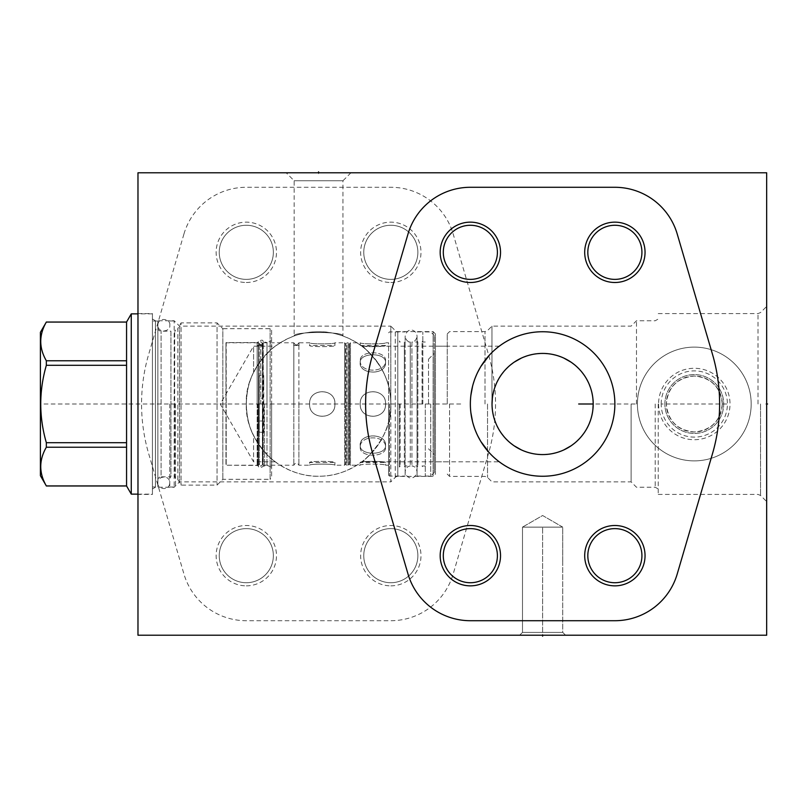 <?xml version="1.0" encoding="UTF-8"?>
<svg xmlns="http://www.w3.org/2000/svg" width="808" height="808" viewBox="0 0 808 808"><rect width="100%" height="100%" fill="white"/><g stroke="black" fill="none" stroke-linecap="round" stroke-linejoin="round"><path stroke-width="0.61" stroke-dasharray="4.04 3.03" d="M137.976 635.219L137.976 172.781L766.671 172.781L766.671 635.219L137.976 635.219M137.976 494.405L137.976 313.595L137.976 494.405L152.429 494.405L152.429 313.595L152.429 494.405M637.411 404A56.883 56.883 0 0 0 694.294 460.883A56.883 56.883 0 0 0 751.177 404A56.883 56.883 0 0 0 694.294 347.117A56.883 56.883 0 0 0 637.411 404A56.883 56.883 0 0 1 694.294 347.117A56.883 56.883 0 0 1 751.177 404A56.883 56.883 0 0 1 694.294 460.883A56.883 56.883 0 0 1 637.411 404M152.429 488.971L152.429 319.029L152.429 488.971L155.429 487.244L174.164 487.244L179.538 481.861L390.82 481.861L390.82 404.02C391.547 385.921 384.073 368.478 368.367 351.652C349.137 333.825 327.291 331.472 319.554 331.755C311.242 331.724 293.294 331.977 271.983 348.763C253.944 366.276 245.39 384.689 246.299 404C246.733 416.847 249.167 427.392 253.581 435.613C249.167 427.392 246.733 416.847 246.299 404A72.255 72.255 0 0 0 318.564 476.255A72.255 72.255 0 0 0 390.82 404A72.255 72.255 0 0 0 318.564 331.745A72.255 72.255 0 0 0 246.299 404C245.561 422.049 253.035 439.491 268.731 456.318C287.941 474.155 309.817 476.538 317.544 476.245C325.866 476.276 343.784 476.033 365.115 459.257C383.164 441.754 391.729 423.341 390.82 404.02C390.921 417.948 386.84 431.361 378.578 444.238C367.731 457.146 362.176 463.004 361.913 461.802C361.934 462.883 366.893 457.863 376.801 446.763C386.234 433.33 390.9 419.069 390.82 404C390.921 417.948 386.84 431.361 378.578 444.238C367.731 457.146 362.176 463.004 361.913 461.802C361.934 462.883 366.893 457.863 376.801 446.763C386.234 433.33 390.9 419.069 390.82 404L390.82 326.139L395.253 330.573A3.585 3.585 0 0 0 397.788 331.623L433.128 331.623L435.441 333.936L435.441 474.064L435.441 333.936M246.299 282.497A30.179 30.179 0 0 0 276.477 252.318A30.179 30.179 0 0 0 246.299 222.149A30.179 30.179 0 0 0 216.13 252.318A30.179 30.179 0 0 0 246.299 282.497M246.299 585.851A30.179 30.179 0 0 0 276.477 555.682A30.179 30.179 0 0 0 246.299 525.503A30.179 30.179 0 0 0 216.13 555.682A30.179 30.179 0 0 0 246.299 585.851M390.82 585.851A30.179 30.179 0 0 0 420.988 555.682A30.179 30.179 0 0 0 390.82 525.503A30.179 30.179 0 0 0 360.641 555.682A30.179 30.179 0 0 0 390.82 585.851M390.82 282.497A30.179 30.179 0 0 0 420.988 252.318A30.179 30.179 0 0 0 390.82 222.149A30.179 30.179 0 0 0 360.641 252.318A30.179 30.179 0 0 0 390.82 282.497M519.665 635.219L565.56 635.219L519.665 635.219L565.56 635.219L519.665 635.219L522.493 632.391L562.732 632.391L522.493 632.391L562.732 632.391L522.493 632.391L522.493 527.129L562.732 527.129L562.732 562.964L562.732 527.129L542.612 515.514L522.493 527.129L562.732 527.129L542.612 515.514L522.493 527.129L522.493 632.391L519.665 635.219M286.184 172.781L350.935 172.781L286.184 172.781L294.163 180.76L294.163 335.987C292.688 331.341 344.43 331.341 342.956 335.987C344.43 331.341 292.688 331.341 294.163 335.987M766.671 404L766.671 501.576L766.671 306.424L766.671 404L765.731 404L766.671 404M722.271 404C720.564 420.968 711.242 430.29 694.294 431.977C677.346 430.29 668.024 420.968 666.317 404A27.977 27.977 0 0 0 694.294 431.977A27.977 27.977 0 0 0 722.271 404A27.977 27.977 0 0 0 694.294 376.023A27.977 27.977 0 0 0 666.317 404C668.024 387.032 677.346 377.71 694.294 376.023C711.242 377.71 720.564 387.032 722.271 404M658.227 404L658.227 494.405L658.227 404M655.217 404L655.217 487.244L655.217 404M636.492 404L636.492 320.756L636.492 404M631.109 404L631.109 481.861L631.109 404M545.198 353.49L540.027 353.49M537.431 353.692L534.815 354.025M534.229 354.116L532.179 354.51M529.503 355.146L526.806 355.954M524.079 356.934L521.342 358.106M514.191 362.156L513.231 362.832M510.656 364.792L508.212 366.923M505.909 369.195L503.778 371.589M501.829 374.094L501.172 374.993M500.051 376.669L498.475 379.295M497.082 381.972L495.87 384.679M494.829 387.416L493.961 390.163M493.941 390.234L493.264 392.92M492.718 395.688L492.335 398.455M635.179 404L593.193 404L593.112 401.223M592.89 398.455L592.506 395.688M591.961 392.92L590.395 387.416M589.355 384.679L588.143 381.972M586.749 379.295L585.174 376.669M583.972 374.882L583.396 374.094M581.447 371.589L579.316 369.195M577.013 366.923L574.569 364.792M571.993 362.832L571.034 362.166M563.883 358.106L561.146 356.934M558.419 355.954L555.722 355.146M553.056 354.51L550.965 354.116M550.41 354.025L547.794 353.682M491.971 404L491.971 326.139L491.971 404M492.032 404L492.112 406.778M492.335 409.545L492.718 412.312M493.264 415.08L494.829 420.584M495.87 423.321L497.082 426.028M498.475 428.705L500.051 431.331M501.273 433.139L501.829 433.906M503.778 436.411L505.909 438.805M508.212 441.077L510.656 443.208M513.231 445.168L514.181 445.834M521.342 449.894L524.079 451.066M526.806 452.046L529.503 452.854M532.179 453.49L534.26 453.884M534.815 453.975L537.431 454.318M540.027 454.51L545.198 454.51M547.794 454.308L550.41 453.975M550.995 453.884L553.056 453.49M555.722 452.854L558.419 452.046M561.146 451.066L563.883 449.894M571.044 445.834L571.993 445.168M574.569 443.208L577.013 441.077M579.316 438.805L581.447 436.411M583.396 433.906L584.033 433.027M585.174 431.331L586.749 428.705M588.143 426.028L589.355 423.321M590.395 420.584L591.264 417.837M591.284 417.776L591.961 415.08M592.506 412.312L592.89 409.545M449.551 404L449.551 476.377L449.551 404M447.238 404L447.238 333.936L447.238 404M253.581 435.613C263.004 454.49 276.993 462.934 275.205 461.802C276.993 462.934 263.004 454.49 253.581 435.613C263.004 454.49 276.993 462.934 275.205 461.802C276.993 462.934 263.004 454.49 253.581 435.613L253.581 461.802L253.581 435.613M152.429 319.029L155.429 320.756L155.429 487.244L155.429 320.756L174.164 320.756L174.164 487.244L174.164 320.756L179.538 326.139L179.538 481.861L179.538 326.139L390.82 326.139L390.82 481.861L395.253 477.427A3.585 3.585 0 0 1 397.788 476.377L433.128 476.377L433.128 331.623L433.128 476.377L435.441 474.064M390.82 404L390.82 403.98C390.921 390.052 386.84 376.639 378.578 363.762C367.731 350.854 362.176 344.996 361.913 346.198C361.934 345.117 366.893 350.137 376.801 361.237C386.234 374.67 390.9 388.921 390.82 404C390.921 390.052 386.84 376.639 378.578 363.762C367.731 350.854 362.176 344.996 361.913 346.198C361.934 345.117 366.893 350.137 376.801 361.237C386.234 374.67 390.9 388.921 390.82 404M246.299 404C246.733 391.153 249.167 380.619 253.581 372.387C263.004 353.51 276.993 345.056 275.205 346.198C276.993 345.056 263.004 353.51 253.581 372.387C263.004 353.51 276.993 345.056 275.205 346.198C276.993 345.056 263.004 353.51 253.581 372.387C249.167 380.619 246.733 391.153 246.299 404M350.935 172.781L342.956 180.76L294.163 180.76L342.956 180.76L342.956 335.987M253.581 372.387L253.581 346.198L253.581 372.387M435.441 461.812L435.441 346.188L435.441 461.812L499.263 461.812M499.263 346.188L435.441 346.188M498.647 346.662L496.738 348.177L498.647 346.662M496.657 348.238L494.466 350.116L496.657 348.238M493.092 351.379L491.547 352.884L493.092 351.379M477.851 371.963L476.518 374.801L477.851 371.963M475.316 377.679L474.256 380.578L475.316 377.679M473.326 383.497L472.529 386.416L473.326 383.497M470.892 395.223L470.589 398.142L470.892 395.223M470.589 409.848L470.892 412.777L470.589 409.848M472.529 421.584L473.326 424.503L472.529 421.584M474.256 427.422L475.316 430.321L474.256 427.422M476.518 433.199L477.851 436.037L476.518 433.199M491.547 455.116L493.092 456.621L491.547 455.116M494.466 457.884L496.657 459.762L494.466 457.884M496.738 459.823L498.647 461.338L496.738 459.823M498.677 461.368L499.203 461.762L498.677 461.368M542.612 476.255A72.255 72.255 0 0 1 470.357 404A72.255 72.255 0 0 1 542.612 331.745A72.255 72.255 0 0 1 614.868 404A72.255 72.255 0 0 1 542.612 476.255M137.976 313.595L152.429 313.595M664.873 404A29.421 29.421 0 0 1 694.294 374.579A29.421 29.421 0 0 1 723.715 404A29.421 29.421 0 0 1 694.294 433.421A29.421 29.421 0 0 1 664.873 404A29.421 29.421 0 0 0 694.294 433.421A29.421 29.421 0 0 0 723.715 404A29.421 29.421 0 0 0 694.294 374.579A29.421 29.421 0 0 0 664.873 404M661.176 404A33.118 33.118 0 0 1 694.294 370.882A33.118 33.118 0 0 1 727.412 404A33.118 33.118 0 0 1 694.294 437.118A33.118 33.118 0 0 1 661.176 404M658.57 404A35.724 35.724 0 0 0 694.294 439.724A35.724 35.724 0 0 0 730.018 404A35.724 35.724 0 0 0 694.294 368.276A35.724 35.724 0 0 0 658.57 404M587.82 252.318A27.058 27.058 0 0 0 614.868 279.376A27.058 27.058 0 0 0 641.926 252.318A27.058 27.058 0 0 0 614.868 225.27A27.058 27.058 0 0 0 587.82 252.318M587.82 555.682A27.058 27.058 0 0 0 614.868 582.73A27.058 27.058 0 0 0 641.926 555.682A27.058 27.058 0 0 0 614.868 528.624A27.058 27.058 0 0 0 587.82 555.682M443.299 555.682A27.058 27.058 0 0 0 470.357 582.73A27.058 27.058 0 0 0 497.405 555.682A27.058 27.058 0 0 0 470.357 528.624A27.058 27.058 0 0 0 443.299 555.682M443.299 252.318A27.058 27.058 0 0 0 470.357 279.376A27.058 27.058 0 0 0 497.405 252.318A27.058 27.058 0 0 0 470.357 225.27A27.058 27.058 0 0 0 443.299 252.318M565.56 635.219L562.732 632.391L562.732 562.964L562.732 632.391L565.56 635.219M522.493 527.129L562.732 527.129L522.493 527.129M246.299 279.376A27.058 27.058 0 0 0 273.356 252.318A27.058 27.058 0 0 0 246.299 225.27A27.058 27.058 0 0 0 219.251 252.318A27.058 27.058 0 0 0 246.299 279.376A27.058 27.058 0 0 1 219.251 252.318A27.058 27.058 0 0 1 246.299 225.27A27.058 27.058 0 0 1 273.356 252.318A27.058 27.058 0 0 1 246.299 279.376M246.299 582.73A27.058 27.058 0 0 0 273.356 555.682A27.058 27.058 0 0 0 246.299 528.624A27.058 27.058 0 0 0 219.251 555.682A27.058 27.058 0 0 0 246.299 582.73A27.058 27.058 0 0 1 219.251 555.682A27.058 27.058 0 0 1 246.299 528.624A27.058 27.058 0 0 1 273.356 555.682A27.058 27.058 0 0 1 246.299 582.73M390.82 582.73A27.058 27.058 0 0 0 417.867 555.682A27.058 27.058 0 0 0 390.82 528.624A27.058 27.058 0 0 0 363.762 555.682A27.058 27.058 0 0 0 390.82 582.73A27.058 27.058 0 0 1 363.762 555.682A27.058 27.058 0 0 1 390.82 528.624A27.058 27.058 0 0 1 417.867 555.682A27.058 27.058 0 0 1 390.82 582.73M390.82 279.376A27.058 27.058 0 0 0 417.867 252.318A27.058 27.058 0 0 0 390.82 225.27A27.058 27.058 0 0 0 363.762 252.318A27.058 27.058 0 0 0 390.82 279.376A27.058 27.058 0 0 1 363.762 252.318A27.058 27.058 0 0 1 390.82 225.27A27.058 27.058 0 0 1 417.867 252.318A27.058 27.058 0 0 1 390.82 279.376M175.548 404L175.548 487.012L175.548 404M175.548 477.993L174.397 476.831L174.669 331.169L174.669 476.831A3.242 3.242 0 0 1 177.861 479.548L177.861 328.452A3.242 3.242 0 0 1 174.669 331.169L175.548 330.007M169.771 404L169.771 487.012L169.771 404M157.863 480.073L157.863 327.927L157.863 480.073A3.242 3.242 0 0 1 161.095 476.831L161.095 331.169L161.095 476.831L170.922 476.831L170.922 404L170.922 476.831L169.771 477.993M157.863 327.927A3.242 3.242 0 0 0 161.095 331.169L170.922 331.169L170.922 404L170.922 331.169L169.771 330.007M157.863 321.049L157.863 486.951L157.863 321.049L152.429 321.049L152.429 486.951L157.863 486.951M152.429 321.049L152.429 486.951M152.429 313.878L152.429 494.122L152.429 313.878L137.976 313.878M137.976 494.122L152.429 494.122M131.27 313.878L131.27 494.122M126.563 322.028L126.563 485.931L126.563 447.228L126.563 485.931L46.339 485.972M46.339 322.028L46.339 322.069C38.895 334.977 38.895 347.874 46.339 360.772L46.339 365.307C38.895 391.102 38.895 416.898 46.339 442.693L46.339 447.228C38.895 460.126 38.895 473.023 46.339 485.931M40.4 332.32L40.4 475.68M126.563 322.069L126.563 360.772L126.563 322.069L46.339 322.069M126.563 360.772L46.339 360.772M126.563 365.307L126.563 442.693L126.563 365.307L46.339 365.307M126.563 442.693L46.339 442.693M126.563 447.228L46.339 447.228M177.861 479.548L181.063 485.103L217.049 485.103L222.836 479.316L270.114 479.316L270.114 328.684L270.114 479.316L271.619 477.821L271.619 330.179L270.114 328.684L222.836 328.684L222.836 479.316L222.836 328.684L217.049 322.897L217.049 485.103L217.049 322.897L181.063 322.897L181.063 485.103L181.063 322.897L177.861 328.452L177.861 479.548M271.619 330.179L271.619 477.821M271.619 404L271.619 467.135L271.619 404M262.156 387.002L263.761 387.002L263.761 420.998L259.136 420.998L259.136 375.851L259.136 432.149L263.256 432.401L263.256 466.206L263.256 341.794C262.994 339.633 261.398 339.633 258.479 341.794L258.479 466.206L258.479 341.794L257.166 342.552L257.166 404L257.166 342.552L226.189 342.552L226.189 404L225.957 342.784L225.957 465.216L225.957 342.784L257.772 342.794L257.57 345.501L263.004 345.501L257.57 345.501L263.004 345.501L263.004 342.784L262.398 343.915L262.812 404L262.812 342.794L293.839 342.794L293.647 345.501L299.081 345.501L293.647 345.501L299.081 345.501L298.889 342.794C297.203 345.571 295.526 345.571 293.839 342.794L293.839 404L293.839 342.794C295.516 345.571 297.203 345.571 298.889 342.794L298.889 404L298.889 342.794L309.595 342.784C308.828 344.218 335.684 344.218 334.916 342.784C335.684 344.218 308.828 344.218 309.595 342.784L309.595 345.501C308.636 346.996 335.886 346.996 334.916 345.501C335.875 346.996 308.616 346.996 309.595 345.501L334.916 345.501L334.916 342.784L344.572 342.784L344.572 404L344.572 342.784L345.531 343.743L345.531 404L345.925 343.743L345.925 464.257L345.925 343.743L346.885 342.784L346.885 404L346.885 342.784L348.157 342.784L348.157 465.216L348.157 342.784L349.117 343.743L349.117 404L349.511 343.743L349.511 464.257L349.511 343.743L350.47 342.784L350.47 404L350.47 342.784L360.237 342.784C359.469 344.218 386.325 344.218 385.557 342.784C386.325 344.218 359.469 344.218 360.237 342.784L360.237 345.501C359.277 346.996 386.517 346.996 385.557 345.501C386.507 346.996 359.257 346.996 360.237 345.501L385.557 345.501L385.557 342.784L388.618 342.784L388.618 465.216L388.618 342.784M260.742 387.002L259.136 387.002M260.742 420.998L262.156 420.998M259.136 420.998L259.136 432.149M263.761 420.998L263.761 432.472L263.256 432.401M263.761 387.002L263.761 375.528L259.136 375.851M263.761 432.472L263.761 375.528M264.57 404L264.57 465.448L264.57 404M263.256 375.599L263.256 341.794L266.994 342.552L266.994 404L266.994 342.552L271.619 340.865M266.994 404L266.994 465.448L266.994 404M257.166 404L257.166 465.448L257.166 404M226.189 404L226.189 465.448L226.189 404M257.772 404L257.772 465.216L257.772 404M260.721 404L260.873 345.036L257.772 342.794L260.721 345.036L260.721 398.223L262.398 398.112L262.398 343.915L262.398 464.115L262.398 404L259.247 404L262.398 404M262.812 404L262.812 465.216L262.812 404M260.721 398.223L262.398 398.112M262.398 343.915L260.873 345.036L262.398 343.915M293.839 404L293.839 465.216L293.839 404M298.889 404L298.889 465.216L298.889 404M334.916 404C335.684 387.668 308.828 387.668 309.595 404C308.828 387.668 335.684 387.668 334.916 404C335.684 420.332 308.828 420.332 309.595 404C308.828 420.332 335.684 420.332 334.916 404C335.886 420.281 308.636 420.281 309.595 404C308.636 387.719 335.886 387.719 334.916 404C335.886 387.719 308.636 387.719 309.595 404C308.636 420.281 335.886 420.281 334.916 404M344.572 404L344.572 465.216L344.572 404M388.618 465.216L385.557 465.216L385.557 462.499L360.237 462.499C359.277 461.004 386.517 461.004 385.557 462.499C386.507 461.004 359.257 461.004 360.237 462.499L360.237 465.216C359.469 463.782 386.325 463.782 385.557 465.216C386.325 463.782 359.469 463.782 360.237 465.216L350.47 465.216L350.47 404L350.47 465.216L349.117 464.257L349.117 404L349.117 464.257L346.885 465.216L346.885 404L346.885 465.216L345.531 464.257L345.531 404L345.531 464.257L344.572 465.216L334.916 465.216C335.684 463.782 308.828 463.782 309.595 465.216C308.828 463.782 335.684 463.782 334.916 465.216L334.916 462.499C335.875 461.004 308.616 461.004 309.595 462.499C308.636 461.004 335.886 461.004 334.916 462.499L309.595 462.499L309.595 465.216L298.889 465.216C297.203 462.327 295.516 462.327 293.839 465.216L262.812 465.216L262.489 464.64L262.489 343.36L260.873 344.986L259.247 343.36L259.247 464.64L260.873 466.256L262.489 464.64L262.489 404M360.237 404C359.469 420.332 386.325 420.332 385.557 404C386.325 420.332 359.469 420.332 360.237 404C359.469 387.668 386.325 387.668 385.557 404C386.325 387.668 359.469 387.668 360.237 404C359.277 387.719 386.517 387.719 385.557 404C386.517 420.281 359.277 420.281 360.237 404C359.277 420.281 386.517 420.281 385.557 404C386.517 387.719 359.277 387.719 360.237 404M360.237 447.289C359.469 457.823 386.325 457.823 385.557 447.289C386.325 434.724 359.459 434.724 360.237 447.289C359.459 434.724 386.325 434.724 385.557 447.289C386.325 457.823 359.469 457.823 360.237 447.289L360.237 445.37C359.409 432.765 386.375 432.765 385.557 445.37C386.517 455.823 359.277 455.823 360.237 445.37C359.277 455.823 386.517 455.823 385.557 445.37C386.083 432.038 358.439 433.684 360.237 445.37L360.237 447.289M360.237 360.711C359.459 373.276 386.325 373.276 385.557 360.711C386.325 350.177 359.469 350.177 360.237 360.711C359.469 350.177 386.325 350.177 385.557 360.711C386.325 373.276 359.459 373.276 360.237 360.711L360.237 362.63C359.277 352.177 386.517 352.177 385.557 362.63C386.083 375.962 358.439 374.316 360.237 362.63C359.409 375.235 386.375 375.235 385.557 362.63C386.517 352.177 359.277 352.177 360.237 362.63L360.237 360.711M388.618 404L388.618 475.215L388.618 404M389.486 404L389.486 476.084L389.486 404M417.059 340.936L417.857 342.036L417.857 465.964L417.857 342.036L411.929 342.036L411.929 404L411.929 342.036C414.746 341.713 416.453 339.754 417.059 336.128L417.059 476.084L417.059 336.128C416.373 329.331 407.384 326.725 405.151 336.128L405.151 476.084L405.151 336.128C405.757 339.754 407.464 341.713 410.282 342.036L410.282 404L410.282 342.036L404.354 342.036L404.354 404L404.354 342.036L405.151 340.936M410.282 404L410.282 465.964L410.282 404M411.929 404L411.929 465.964L411.929 404M404.354 404L404.354 465.964L404.354 404M422.837 404L422.837 331.916L422.837 404M422.049 404L422.049 342.036L422.049 404M425.271 404L425.271 476.084L425.271 404M430.704 404L430.704 476.084L430.704 404M434.29 404L434.29 335.502L434.29 472.498L434.29 353.419L434.29 454.581L434.29 404L40.4 404M428.503 404L428.503 359.196L428.503 404M385.557 360.711L385.557 362.63L385.557 360.711M385.557 447.289L385.557 445.37L385.557 447.289M399.374 404L399.374 467.064L399.374 404M400.162 404L400.162 465.964L400.162 404M157.863 404L157.863 482.689L157.863 404M726.776 404L661.803 404M318.564 173.71L318.564 172.781L318.564 173.71M282.487 172.781L275.548 172.781M525.271 172.781L534.189 172.781M509.909 172.781L529.735 172.781M522.301 172.781L528.24 172.781M454.52 172.781L466.408 172.781M421.614 172.781L413.686 172.781L421.614 172.781M408.737 172.781L429.543 172.781L408.737 172.781M690.598 172.781L706.202 172.781M339.138 172.781L318.332 172.781M542.612 172.781L559.954 172.781M542.612 634.29L542.612 635.219L542.612 634.29M542.612 632.391L542.612 527.129L542.612 632.391M183.951 233.987A64.973 64.973 0 0 1 246.299 187.284L390.82 187.284A64.973 64.973 0 0 1 453.167 233.987L488.406 354.207A177.002 177.002 0 0 1 488.406 453.793L453.167 574.013A64.973 64.973 0 0 1 390.82 620.716L246.299 620.716A64.973 64.973 0 0 1 183.951 574.013L148.712 453.793A177.002 177.002 0 0 1 148.712 354.207L183.951 233.987M137.037 404L138.905 404L137.037 404M231.967 404L152.429 404M435.441 404L463.408 404M137.976 431.745L137.976 444.754L137.976 431.745M137.976 421.342L137.976 410.939L137.976 421.342M137.976 400.536L137.976 390.123M137.976 368.014L137.976 381.022M137.976 378.417L137.976 370.62M760.55 404L760.55 495.456L760.55 404M758.015 404L758.015 313.595L758.015 404M487.537 404L487.537 477.427L487.537 404M485.002 404L485.002 331.623L485.002 404M395.253 477.427L395.253 330.573L395.253 477.427M397.788 476.377L397.788 331.623L397.788 476.377M658.227 494.405L758.015 494.405L760.55 495.456L766.671 501.576M658.227 313.595L758.015 313.595L760.55 312.544L766.671 306.424M447.238 474.064L449.551 476.377L485.002 476.377L487.537 477.427L491.971 481.861L631.109 481.861L636.492 487.244L655.217 487.244L658.227 488.971M447.238 333.936L449.551 331.623L485.002 331.623L487.537 330.573L491.971 326.139L631.109 326.139L636.492 320.756L655.217 320.756L658.227 319.029M447.238 461.802L361.913 461.802M275.205 461.802L253.581 461.802L220.21 404L253.581 346.198L275.205 346.198M447.238 346.198L361.913 346.198M169.771 487.012L175.548 487.012M169.771 320.988L175.548 320.988M271.619 467.135L266.994 465.448L263.256 466.206C260.338 468.367 258.742 468.367 258.479 466.206L257.166 465.448L225.957 465.216L257.772 465.216L260.721 463.024L259.247 464.64L259.247 404M259.247 398.061L259.247 343.36L260.873 341.744L262.489 343.36L262.489 398.061M388.618 475.215L389.486 476.084L405.151 476.084M388.618 332.785L389.486 331.916L405.151 331.916M405.151 467.064L404.354 465.964L410.282 465.964C407.464 466.287 405.757 468.246 405.151 471.872L405.151 404L405.151 471.872C405.838 478.669 414.827 481.275 417.059 471.872L417.059 404L417.059 471.872C416.453 468.246 414.746 466.287 411.929 465.964L417.857 465.964L417.059 467.064M417.059 331.916L422.837 331.916M417.059 476.084L422.837 476.084M425.271 342.036L422.049 342.036L422.837 340.936M425.271 465.964L422.049 465.964L422.837 467.064M425.271 476.084L430.704 476.084L434.29 472.498M425.271 331.916L430.704 331.916L434.29 335.502M428.503 359.196L434.29 353.419M428.503 448.804L434.29 454.581M399.374 465.964L400.162 465.964L399.374 467.064M399.374 342.036L400.162 342.036L399.374 340.936M157.863 482.79C156.58 488.891 169.387 491.86 169.771 482.79C169.65 473.892 156.479 476.609 157.863 482.79M169.771 325.21C171.155 319.029 157.984 316.312 157.863 325.21C158.237 334.28 171.043 331.32 169.771 325.21"/><path stroke-width="1.21" d="M137.976 172.781L137.976 635.219L766.671 635.219L766.671 172.781L137.976 172.781M542.612 476.255A72.255 72.255 0 0 1 470.357 404A72.255 72.255 0 0 1 542.612 331.745A72.255 72.255 0 0 1 614.868 404A72.255 72.255 0 0 1 542.612 476.255M584.699 252.318A30.179 30.179 0 0 1 614.868 222.149A30.179 30.179 0 0 1 645.047 252.318A30.179 30.179 0 0 1 614.868 282.497A30.179 30.179 0 0 1 584.699 252.318M584.699 555.682A30.179 30.179 0 0 1 614.868 525.503A30.179 30.179 0 0 1 645.047 555.682A30.179 30.179 0 0 1 614.868 585.851A30.179 30.179 0 0 1 584.699 555.682M440.178 555.682A30.179 30.179 0 0 1 470.357 525.503A30.179 30.179 0 0 1 500.526 555.682A30.179 30.179 0 0 1 470.357 585.851A30.179 30.179 0 0 1 440.178 555.682M440.178 252.318A30.179 30.179 0 0 1 470.357 222.149A30.179 30.179 0 0 1 500.526 252.318A30.179 30.179 0 0 1 470.357 282.497A30.179 30.179 0 0 1 440.178 252.318M540.027 353.49L537.431 353.692M534.815 354.025L534.229 354.116M532.179 354.51L529.503 355.146M526.806 355.954L524.079 356.934M521.342 358.106L514.191 362.156M513.231 362.832L510.656 364.792M508.212 366.923L505.909 369.195M503.778 371.589L501.829 374.094M501.172 374.993L500.051 376.669M498.475 379.295L497.082 381.972M495.87 384.679L494.829 387.416M493.264 392.92L492.718 395.688M492.335 398.455L492.032 404M593.112 401.223L592.89 398.455M592.506 395.688L591.961 392.92M590.395 387.416L589.355 384.679M588.143 381.972L586.749 379.295M585.174 376.669L583.972 374.882M583.396 374.094L581.447 371.589M579.316 369.195L577.013 366.923M574.569 364.792L571.993 362.832M571.034 362.166L563.883 358.106M561.146 356.934L558.419 355.954M555.722 355.146L553.056 354.51M550.965 354.116L550.41 354.025M547.794 353.682L545.198 353.49M492.112 406.778L492.335 409.545M492.718 412.312L493.264 415.08M494.829 420.584L495.87 423.321M497.082 426.028L498.475 428.705M500.051 431.331L501.273 433.139M501.829 433.906L503.778 436.411M505.909 438.805L508.212 441.077M510.656 443.208L513.231 445.168M514.181 445.834L521.342 449.894M524.079 451.066L526.806 452.046M529.503 452.854L532.179 453.49M534.26 453.884L534.815 453.975M537.431 454.318L540.027 454.51M542.612 454.581A50.581 50.581 0 0 1 492.032 404A50.581 50.581 0 0 1 542.612 353.419A50.581 50.581 0 0 1 593.193 404A50.581 50.581 0 0 1 542.612 454.581M545.198 454.51L547.794 454.308M550.41 453.975L550.995 453.884M553.056 453.49L555.722 452.854M558.419 452.046L561.146 451.066M563.883 449.894L571.044 445.834M571.993 445.168L574.569 443.208M577.013 441.077L579.316 438.805M581.447 436.411L583.396 433.906M584.033 433.027L585.174 431.331M586.749 428.705L588.143 426.028M589.355 423.321L590.395 420.584M591.961 415.08L592.506 412.312M592.89 409.545L593.193 404L578.68 404M494.466 350.116L493.092 351.379L494.466 350.116M491.547 352.884L489.84 354.641L491.547 352.884M489.476 355.035L480.901 366.418L489.436 355.076M480.427 367.206L477.851 371.963L480.417 367.216M476.518 374.801L475.316 377.679L476.518 374.801M474.256 380.578L473.326 383.497L474.256 380.578M472.529 386.416L470.892 395.223L472.529 386.416M470.892 412.777L472.529 421.584L470.892 412.777M473.326 424.503L474.256 427.422L473.326 424.503M475.316 430.321L476.518 433.199L475.316 430.321M480.427 440.794L477.851 436.037L480.417 440.784M480.891 441.582L489.426 452.914L480.901 441.582M489.84 453.359L491.547 455.116L489.84 453.359M493.092 456.621L494.466 457.884L493.092 456.621M614.868 225.27A27.058 27.058 0 0 1 641.926 252.318A27.058 27.058 0 0 1 614.868 279.376A27.058 27.058 0 0 1 587.82 252.318A27.058 27.058 0 0 1 614.868 225.27M614.868 528.624A27.058 27.058 0 0 1 641.926 555.682A27.058 27.058 0 0 1 614.868 582.73A27.058 27.058 0 0 1 587.82 555.682A27.058 27.058 0 0 1 614.868 528.624M470.357 528.624A27.058 27.058 0 0 1 497.405 555.682A27.058 27.058 0 0 1 470.357 582.73A27.058 27.058 0 0 1 443.299 555.682A27.058 27.058 0 0 1 470.357 528.624M470.357 225.27A27.058 27.058 0 0 1 497.405 252.318A27.058 27.058 0 0 1 470.357 279.376A27.058 27.058 0 0 1 443.299 252.318A27.058 27.058 0 0 1 470.357 225.27M131.27 494.122L126.563 485.972L126.563 322.028L131.27 313.878L131.27 494.122L137.976 494.122M131.27 313.878L137.976 313.878M126.563 485.931L46.339 485.931C38.895 473.023 38.895 460.126 46.339 447.228L46.339 442.693C38.895 416.898 38.895 391.102 46.339 365.307L46.339 360.772C38.895 347.874 38.895 334.977 46.339 322.069L40.4 332.32L40.4 475.68L46.339 485.931M126.563 447.228L46.339 447.228M126.563 322.069L46.339 322.069M126.563 360.772L46.339 360.772M126.563 365.307L46.339 365.307M126.563 442.693L46.339 442.693M766.671 404L767.6 404L766.671 404M318.564 172.781L318.564 171.841L318.564 172.781M677.215 233.987A64.973 64.973 0 0 0 614.868 187.284L470.357 187.284A64.973 64.973 0 0 0 408.01 233.987L372.761 354.207A177.002 177.002 0 0 0 372.761 453.793L408.01 574.013A64.973 64.973 0 0 0 470.357 620.716L614.868 620.716A64.973 64.973 0 0 0 677.215 574.013L712.464 453.793A177.002 177.002 0 0 0 712.464 354.207L677.215 233.987M542.612 635.219L542.612 636.159L542.612 635.219M126.563 485.972L46.339 485.972M126.563 322.028L46.339 322.028"/></g></svg>
